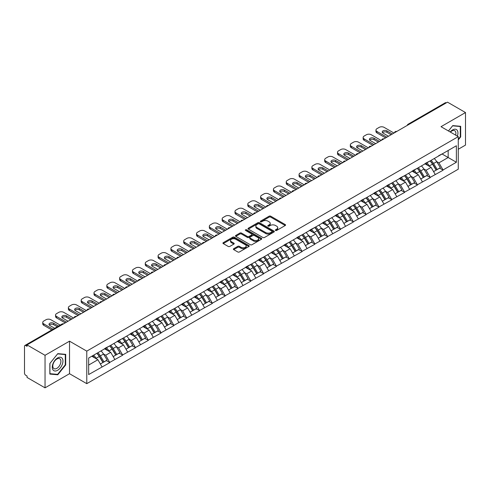 <?xml version="1.0" encoding="UTF-8"?>
<svg xmlns="http://www.w3.org/2000/svg" width="490" height="490" viewBox="0 0 490 490"><rect width="100%" height="100%" fill="white"/><g stroke="black" fill="none" stroke-linecap="round" stroke-linejoin="round"><path stroke-width="0.73" d="M275.545 230.453A0.796 0.459 0 0 0 276.672 230.453L285.241 225.504A1.139 0.655 0 0 0 285.572 225.039A1.139 0.655 0 0 0 285.241 224.573L270.725 216.194A1.139 0.655 0 0 0 269.114 216.194L260.545 221.143A0.796 0.459 0 0 0 260.312 221.468A0.796 0.459 0 0 0 260.545 221.792A0.796 0.459 0 0 0 261.672 221.792L262.781 221.155A3.651 2.107 0 0 1 267.944 221.155L269.151 221.854A3.651 2.107 0 0 1 270.223 223.342A3.651 2.107 0 0 1 269.151 224.83L268.042 225.474A0.796 0.459 0 0 0 267.81 225.798A0.796 0.459 0 0 0 268.042 226.123A0.796 0.459 0 0 0 269.175 226.123L270.284 225.48A3.651 2.107 0 0 1 275.441 225.48L276.654 226.178A3.651 2.107 0 0 1 277.72 227.672A3.651 2.107 0 0 1 276.654 229.161L275.545 229.798A0.796 0.459 0 0 0 275.307 230.129A0.796 0.459 0 0 0 275.545 230.453L275.545 229.798M233.712 248.693A1.139 0.655 0 0 0 233.375 249.159A1.139 0.655 0 0 0 233.712 249.624L237.785 251.97A1.139 0.655 0 0 0 239.396 251.97L248.914 246.482A1.139 0.655 0 0 0 249.245 246.017A1.139 0.655 0 0 0 248.914 245.551L234.398 237.166A1.139 0.655 0 0 0 232.787 237.166L223.269 242.66A1.139 0.655 0 0 0 222.938 243.126A1.139 0.655 0 0 0 223.269 243.591L228.187 246.433A1.139 0.655 0 0 0 229.798 246.433L233.871 244.081A1.139 0.655 0 0 0 234.208 243.616A1.139 0.655 0 0 0 233.871 243.15L231.433 241.742A3.05 1.764 0 0 1 230.539 240.498A3.05 1.764 0 0 1 232.425 238.869A3.05 1.764 0 0 1 235.745 239.249L245.306 244.767A3.05 1.764 0 0 1 246.194 246.017A3.05 1.764 0 0 1 244.314 247.64A3.05 1.764 0 0 1 240.988 247.26L239.396 246.341A1.139 0.655 0 0 0 237.785 246.341L233.712 248.693L233.712 249.624M69.519 341.169L45.037 355.299L27.048 344.911L447.511 102.159L465.5 112.547L441.018 126.683L458.273 136.643L86.773 351.128L69.519 341.169L69.519 373.705L86.773 383.664L86.773 351.128M262.861 237.497A1.139 0.655 0 0 0 264.478 237.497L273.99 232.003A1.139 0.655 0 0 0 274.327 231.537A1.139 0.655 0 0 0 273.99 231.072L259.473 222.687A1.139 0.655 0 0 0 257.863 222.687L248.35 228.181A1.139 0.655 0 0 0 248.014 228.646A1.139 0.655 0 0 0 248.35 229.112L262.861 237.497M245.882 230.625A0.796 0.459 0 0 1 246.697 230.735L261.433 239.249L251.934 244.731A1.139 0.655 0 0 1 250.323 244.731L235.806 236.352L239.88 234.018L239.88 233.069L235.806 235.421A1.139 0.655 0 0 0 235.476 235.886A1.139 0.655 0 0 0 235.806 236.352L235.806 235.421M239.88 234.018A1.139 0.655 0 0 1 241.49 234.018L241.49 233.069A1.139 0.655 0 0 0 239.88 233.069M241.49 233.069L247.383 236.468A1.139 0.655 0 0 0 248.994 236.468L251.695 234.912A1.139 0.655 0 0 0 252.025 234.447A1.139 0.655 0 0 0 251.695 233.981L245.564 230.441A0.796 0.459 0 0 1 245.331 230.116A0.796 0.459 0 0 1 245.827 229.688A0.796 0.459 0 0 1 246.697 229.792L261.452 238.311A1.139 0.655 0 0 1 261.783 238.777A1.139 0.655 0 0 1 261.452 239.243L261.452 238.311M86.773 383.664L458.273 169.185L458.273 136.643M96.855 353.321A7.785 4.496 -120 0 1 99.519 356.438L103.145 362.429L106.306 360.603L109.815 362.631L105.711 355.232L103.433 353.915M109.815 362.631L88.659 374.556L88.659 358.049L456.38 145.751L456.38 162.257L443.034 169.963L438.924 162.852L436.645 161.535M430.067 160.941A7.785 4.496 -120 0 1 432.731 164.058L436.357 170.048L439.524 168.223L443.034 169.963M443.034 170.25L430.214 177.362L426.11 170.25L423.832 168.934M417.247 168.346A7.785 4.496 -120 0 1 419.918 171.457L423.544 177.447L426.704 175.622L430.214 177.362M430.214 177.65L417.4 184.761L413.291 177.65L411.018 176.333M404.434 175.745A7.785 4.496 -120 0 1 407.098 178.856L410.724 184.846L413.891 183.021L417.4 184.761M417.4 185.049L404.581 192.16L400.477 185.049L398.199 183.732M391.62 183.144A7.785 4.496 -120 0 1 394.285 186.255L397.911 192.245L401.071 190.42L404.581 192.16M404.581 192.448L391.767 199.559L387.657 192.448L385.385 191.131M378.801 190.543A7.785 4.496 -120 0 1 381.465 193.654L385.097 199.644L388.258 197.819L391.767 199.559M391.767 199.846L378.954 206.958L374.844 199.846L372.565 198.53M365.987 197.942A7.785 4.496 -120 0 1 368.651 201.053L372.277 207.043L375.444 205.218L378.954 206.958M378.954 207.246L366.134 214.363L362.03 207.246L359.752 205.929M353.168 205.341A7.785 4.496 -120 0 1 355.838 208.452L359.464 214.442L362.625 212.617L366.134 214.363M366.134 214.645L353.321 221.762L349.211 214.645L346.938 213.328M340.354 212.74A7.785 4.496 -120 0 1 343.018 215.851L346.644 221.841L349.811 220.016L353.321 221.762M353.321 222.043L340.501 229.161L336.397 222.043L334.119 220.727M327.541 220.139A7.785 4.496 -120 0 1 330.205 223.25L333.831 229.24L336.991 227.415L340.501 229.161M340.501 229.443L327.688 236.56L323.578 229.443L321.305 228.132M314.721 227.538A7.785 4.496 -120 0 1 317.385 230.649L321.017 236.639L324.178 234.814L327.688 236.56M327.688 236.842L314.874 243.959L310.764 236.842L308.486 235.531M301.907 234.937A7.785 4.496 -120 0 1 304.572 238.054L308.198 244.038L311.364 242.213L314.874 243.959M314.874 244.241L302.054 251.358L297.951 244.241L295.672 242.93M289.088 242.336A7.785 4.496 -120 0 1 291.758 245.453L295.384 251.444L298.545 249.612L302.054 251.358M302.054 251.639L289.241 258.757L285.131 251.639L282.859 250.329M276.274 249.735A7.785 4.496 -120 0 1 278.939 252.852L282.565 258.843L285.731 257.011L289.241 258.757M289.241 259.039L276.421 266.156L272.318 259.039L270.039 257.728M263.461 257.134A7.785 4.496 -120 0 1 266.125 260.251L269.751 266.242L272.912 264.41L276.421 266.156M276.421 266.438L263.608 273.555L259.498 266.438L257.226 265.127M250.641 264.533A7.785 4.496 -120 0 1 253.306 267.65L256.938 273.641L260.098 271.809L263.608 273.555M263.608 273.837L250.794 280.954L246.684 273.837L244.406 272.526M237.828 271.932A7.785 4.496 -120 0 1 240.492 275.049L244.118 281.04L247.285 279.214L250.794 280.954M250.794 281.236L237.975 288.353L233.871 281.236L231.592 279.925M225.008 279.331A7.785 4.496 -120 0 1 227.679 282.448L231.305 288.439L234.465 286.613L237.975 288.353M237.975 288.635L225.161 295.752L221.051 288.635L218.779 287.324M212.195 286.73A7.785 4.496 -120 0 1 214.859 289.847L218.485 295.838L221.652 294.012L225.161 295.752M225.161 296.034L212.342 303.151L208.238 296.034L205.959 294.723M199.381 294.129A7.785 4.496 -120 0 1 202.045 297.246L205.671 303.237L208.832 301.411L212.342 303.151M212.342 303.433L199.528 310.55L195.418 303.433L193.146 302.122M186.561 301.528A7.785 4.496 -120 0 1 189.226 304.645L192.858 310.636L196.018 308.81L199.528 310.55M199.528 310.832L186.714 317.949L182.605 310.832L180.326 309.521M173.748 308.927A7.785 4.496 -120 0 1 176.412 312.044L180.038 318.035L183.205 316.209L186.714 317.949M186.714 318.231L173.895 325.348L169.791 318.231L167.513 316.92M160.928 316.326A7.785 4.496 -120 0 1 163.599 319.443L167.225 325.434L170.385 323.608L173.895 325.348M173.895 325.636L161.081 332.747L156.971 325.636L154.699 324.319M148.115 323.725A7.785 4.496 -120 0 1 150.779 326.842L154.405 332.832L157.572 331.007L161.081 332.747M161.081 333.035L148.262 340.146L144.158 333.035L141.88 331.718M135.301 331.124A7.785 4.496 -120 0 1 137.966 334.241L141.592 340.232L144.752 338.406L148.262 340.146M148.262 340.434L135.448 347.545L131.338 340.434L129.066 339.117M122.482 338.523A7.785 4.496 -120 0 1 125.146 341.64L128.778 347.63L131.939 345.805L135.448 347.545M135.448 347.833L122.635 354.944L118.525 347.833L116.246 346.516M109.668 345.922A7.785 4.496 -120 0 1 112.333 349.039L115.959 355.03L119.125 353.204L122.635 354.944M122.635 355.232L109.815 362.343M105.46 348.065L109.815 345.836M105.711 355.232L110.722 352.335L104.395 348.684M114.825 359.452L110.722 352.335M118.28 340.666L122.635 338.437M118.525 347.833L123.535 344.935L117.208 341.285M127.645 352.053L123.535 344.935M131.093 333.267L135.448 331.038M131.338 340.434L136.355 337.537L130.028 333.886M140.459 344.654L136.355 337.537M143.913 325.868L148.262 323.639M144.158 333.035L149.168 330.138L142.841 326.487M153.278 337.255L149.168 330.138M156.727 318.469L161.081 316.24M156.971 325.636L161.982 322.738L155.661 319.088M166.092 329.856L161.982 322.738M169.54 311.07L173.895 308.841M169.791 318.231L174.801 315.34L168.474 311.689M178.905 322.457L174.801 315.34M182.36 303.671L186.714 301.442M182.605 310.832L187.615 307.941L181.288 304.29M191.725 315.058L187.615 307.941M195.173 296.272L199.528 294.043M195.418 303.433L200.435 300.542L194.107 296.891M204.538 307.659L200.435 300.542M207.993 288.873L212.342 286.644M208.238 296.034L213.248 293.143L206.921 289.492M217.358 300.26L213.248 293.143M220.806 281.474L225.161 279.245M221.051 288.635L226.061 285.743L219.74 282.093M230.171 292.861L226.061 285.743M233.62 274.075L237.975 271.846M233.871 281.236L238.881 278.345L232.554 274.694M242.985 285.456L238.881 278.345M246.439 266.676L250.794 264.447M246.684 273.837L251.695 270.946L245.368 267.295M255.805 278.057L251.695 270.946M259.253 259.277L263.608 257.048M259.498 266.438L264.514 263.546L258.187 259.896M268.618 270.658L264.514 263.546M272.072 251.878L276.421 249.649M272.318 259.039L277.328 256.148L271.001 252.497M281.438 263.259L277.328 256.148M284.886 244.479L289.241 242.25M285.131 251.639L290.141 248.749L283.82 245.092M294.251 255.86L290.141 248.749M297.7 237.08L302.054 234.851M297.951 244.241L302.961 241.35L296.634 237.693M307.065 248.461L302.961 241.35M310.519 229.681L314.874 227.452M310.764 236.842L315.774 233.951L309.447 230.294M319.884 241.062L315.774 233.951M323.333 222.282L327.688 220.053M323.578 229.443L328.594 226.552L322.267 222.895M332.698 233.663L328.594 226.552M336.152 214.883L340.501 212.654M336.397 222.043L341.408 219.153L335.08 215.496M345.517 226.264L341.408 219.153M348.966 207.484L353.321 205.255M349.211 214.645L354.221 211.754L347.9 208.097M358.331 218.865L354.221 211.754M361.779 200.085L366.134 197.856M362.03 207.246L367.041 204.355L360.714 200.698M371.144 211.466L367.041 204.355M374.599 192.686L378.954 190.457M374.844 199.846L379.854 196.956L373.527 193.299M383.964 204.067L379.854 196.956M387.412 185.287L391.767 183.058M387.657 192.448L392.674 189.55L386.347 185.9M396.777 196.668L392.674 189.55M400.232 177.882L404.581 175.659M400.477 185.049L405.487 182.151L399.16 178.501M409.597 189.269L405.487 182.151M413.046 170.483L417.4 168.254M413.291 177.65L418.301 174.752L411.98 171.102M422.411 181.87L418.301 174.752M425.859 163.084L430.214 160.855M426.11 170.25L431.12 167.353L424.793 163.703M435.224 174.471L431.12 167.353M446.274 102.876L409.058 124.362M408.538 124.662A1.746 1.004 120 0 1 408.979 124.313A1.746 1.004 60 0 0 408.109 124.227L445.324 102.741A1.746 1.004 60 0 1 446.194 102.827M438.679 155.685L443.034 153.456M438.924 162.852L448.166 157.517L448.166 150.491L456.38 145.751M442.084 154.001L456.38 162.257M458.273 149.26L465.5 145.089L465.5 112.547M45.037 355.299L45.037 387.841L27.048 377.453L27.048 376.026L25.731 375.267A1.746 1.004 -120 0 1 24.5 373.135L24.5 346.289A1.746 1.004 -120 0 1 24.861 345.493A1.746 1.004 -120 0 1 25.731 345.579L27.048 346.338L27.048 344.911M45.037 387.841L69.519 373.705M88.659 365.068L97.902 359.734L91.826 356.224M102.012 366.851L97.902 359.734M432.554 164.199L432.958 164.432M419.734 171.598L420.144 171.831M406.921 178.997L407.325 179.23M394.101 186.396L394.511 186.629M381.287 193.795L381.692 194.028M368.474 201.194L368.878 201.427M355.654 208.593L356.065 208.826M342.841 215.992L343.245 216.225M330.021 223.391L330.432 223.63M317.208 230.79L317.612 231.029M304.394 238.189L304.798 238.428M291.575 245.588L291.985 245.827M278.761 252.987L279.165 253.226M265.941 260.386L266.352 260.625M253.128 267.785L253.532 268.024M240.314 275.184L240.719 275.423M227.495 282.583L227.905 282.822M214.681 289.988L215.086 290.221M201.862 297.387L202.272 297.62M189.048 304.786L189.452 305.019M176.235 312.185L176.639 312.418M163.415 319.584L163.825 319.817M150.602 326.983L151.006 327.216M137.782 334.382L138.192 334.615M124.968 341.781L125.373 342.014M112.155 349.18L112.559 349.413M99.335 356.579L99.746 356.812M458.273 139.895L460.692 136.875L460.692 126.31L452.766 125.599L448.448 130.971M65.703 354.356L57.771 353.645L49.845 363.507L49.845 374.078L57.771 374.789L65.703 364.928L65.703 354.356M275.864 230.563L276.654 230.11A3.651 2.107 0 0 0 277.72 228.622L277.72 227.672M270.223 223.342L270.223 224.291A3.651 2.107 0 0 1 269.151 225.78L268.361 226.233M285.223 225.516L270.725 217.144A1.139 0.655 0 0 0 269.114 217.144L260.864 221.903M273.977 232.009L259.473 223.636A1.139 0.655 0 0 0 257.863 223.636L248.363 229.124M271.975 231.862A0.796 0.459 0 0 0 272.207 231.537A0.796 0.459 0 0 0 271.975 231.207L259.235 223.85A0.796 0.459 0 0 0 258.108 223.85L256.938 224.53A3.651 2.107 0 0 0 255.866 226.019A3.651 2.107 0 0 0 256.938 227.507L265.647 232.536A3.651 2.107 0 0 0 270.805 232.536L271.975 231.862L271.975 232.811A0.796 0.459 0 0 0 272.207 232.481L272.207 231.537M255.866 226.019L255.866 226.968A3.651 2.107 0 0 0 256.938 228.456L256.938 227.507M271.975 232.811L270.805 233.485A3.651 2.107 0 0 1 265.647 233.485L256.938 228.456M241.49 234.018L247.383 237.417A1.139 0.655 0 0 0 248.994 237.417L251.695 235.862A1.139 0.655 0 0 0 252.025 235.396L252.025 234.447M253.489 239.996A3.05 1.764 0 0 0 256.815 240.376A3.05 1.764 0 0 0 258.696 238.753A3.05 1.764 0 0 0 257.801 237.503L254.439 235.561A1.139 0.655 0 0 0 252.822 235.561L250.121 237.123A1.139 0.655 0 0 0 249.79 237.589A1.139 0.655 0 0 0 250.121 238.054L253.489 239.996L253.489 240.945A3.05 1.764 0 0 0 256.815 241.325A3.05 1.764 0 0 0 258.696 239.702L258.696 238.753M249.79 237.589L249.79 238.538A1.139 0.655 0 0 0 250.121 239.004L250.121 238.054M253.489 240.945L250.121 239.004M246.194 246.017L246.194 246.96A3.05 1.764 0 0 1 244.314 248.589A3.05 1.764 0 0 1 240.988 248.21L239.396 247.291A1.139 0.655 0 0 0 237.785 247.291L233.724 249.631M230.539 240.498L230.539 241.448A3.05 1.764 0 0 0 231.433 242.691L231.433 241.742M233.859 244.094L231.433 242.691M248.896 246.488L234.398 238.116A1.139 0.655 0 0 0 232.787 238.116L223.287 243.604M460.282 136.643L460.692 136.875M65.286 364.689L65.703 364.928M56.932 374.305L57.771 374.789M393.985 133.066L384.129 127.369A3.485 2.015 0 0 0 379.199 127.369L376.982 128.65A3.485 2.015 0 0 0 375.959 130.077A3.485 2.015 0 0 0 376.982 131.498L376.982 132.919L385.606 137.898M376.982 132.919A3.485 2.015 180 0 1 375.959 131.498L375.959 130.077M382.512 132.686A2.732 1.574 180 0 1 386.88 132.282L391.112 134.726M376.982 131.498L386.837 137.188M388.478 136.238L383.021 133.084A2.732 1.574 180 0 1 382.218 131.969A2.732 1.574 180 0 1 383.903 130.518A2.732 1.574 180 0 1 386.88 130.855L392.343 134.009M434.238 158.533A9.524 5.5 60 0 1 436.731 161.675L433.57 163.501A9.524 5.5 -120 0 0 431.071 160.365M433.57 163.501L437.196 169.491L440.363 167.666L436.731 161.675M436.357 170.048L437.196 169.491M439.524 168.223L440.363 167.666M425.626 163.219A7.785 4.496 60 0 1 427.776 165.424M426.845 162.803A9.524 5.5 60 0 1 429.338 165.945L429.699 166.533M433.595 171.647L436.131 170.11L432.505 164.119A9.524 5.5 -120 0 0 430.006 160.977M436.131 170.11L433.564 171.592M381.171 140.465L371.31 134.768A3.485 2.015 0 0 0 366.379 134.768L364.162 136.049A3.485 2.015 0 0 0 363.145 137.476A3.485 2.015 0 0 0 364.162 138.897L364.162 140.318L372.792 145.297M364.162 140.318A3.485 2.015 180 0 1 363.145 138.897L363.145 137.476M369.699 140.085A2.732 1.574 180 0 1 374.066 139.681L378.292 142.125M364.162 138.897L374.023 144.587M375.665 143.637L370.201 140.483A2.732 1.574 180 0 1 369.405 139.374A2.732 1.574 180 0 1 371.089 137.917A2.732 1.574 180 0 1 374.066 138.26L379.523 141.408M421.418 165.932A9.524 5.5 60 0 1 423.917 169.075L420.757 170.9A9.524 5.5 -120 0 0 418.258 167.764M420.757 170.9L424.383 176.89L427.543 175.065L423.917 169.075M423.544 177.447L424.383 176.89M426.704 175.622L427.543 175.065M412.813 170.624A7.785 4.496 60 0 1 414.957 172.823M414.026 170.202A9.524 5.5 60 0 1 416.524 173.344L416.88 173.932M420.781 179.046L423.317 177.509L419.685 171.518A9.524 5.5 -120 0 0 417.192 168.376M423.317 177.509L420.745 178.991M368.351 147.864L358.496 142.167A3.485 2.015 0 0 0 353.566 142.167L351.348 143.447A3.485 2.015 0 0 0 350.326 144.875A3.485 2.015 0 0 0 351.348 146.296L351.348 147.717L359.972 152.702M351.348 147.717A3.485 2.015 180 0 1 350.326 146.296L350.326 144.875M356.879 147.484A2.732 1.574 180 0 1 361.246 147.08L365.479 149.524M351.348 146.296L361.204 151.986M362.851 151.036L357.388 147.888A2.732 1.574 180 0 1 356.585 146.773A2.732 1.574 180 0 1 358.27 145.316A2.732 1.574 180 0 1 361.246 145.659L366.71 148.813M408.605 173.331A9.524 5.5 60 0 1 411.104 176.474L407.937 178.299A9.524 5.5 -120 0 0 405.444 175.163M407.937 178.299L411.563 184.289L414.73 182.464L411.104 176.474M410.724 184.846L411.563 184.289M413.891 183.021L414.73 182.464M399.993 178.023A7.785 4.496 60 0 1 402.143 180.222M401.212 177.601A9.524 5.5 60 0 1 403.705 180.743L404.066 181.331M407.962 186.445L410.498 184.908L406.872 178.917A9.524 5.5 -120 0 0 404.373 175.775M410.498 184.908L407.931 186.39M355.538 155.263L345.677 149.566A3.485 2.015 0 0 0 340.752 149.566L338.529 150.853A3.485 2.015 0 0 0 337.512 152.274A3.485 2.015 0 0 0 338.529 153.695L338.529 155.116L347.159 160.101M338.529 155.116A3.485 2.015 180 0 1 337.512 153.695L337.512 152.274M344.066 154.883A2.732 1.574 180 0 1 348.433 154.479L352.659 156.923M338.529 153.695L348.39 159.385M350.032 158.442L344.568 155.287A2.732 1.574 180 0 1 343.772 154.172A2.732 1.574 180 0 1 345.456 152.715A2.732 1.574 180 0 1 348.433 153.058L353.896 156.212M395.791 180.73A9.524 5.5 60 0 1 398.284 183.873L395.124 185.698A9.524 5.5 -120 0 0 392.625 182.562M395.124 185.698L398.75 191.688L401.91 189.863L398.284 183.873M397.911 192.245L398.75 191.688M401.071 190.42L401.91 189.863M387.18 185.422A7.785 4.496 60 0 1 389.323 187.621M388.392 185A9.524 5.5 60 0 1 390.891 188.142L391.247 188.73M395.148 193.844L397.684 192.307L394.052 186.316A9.524 5.5 -120 0 0 391.559 183.174M397.684 192.307L395.118 193.789M342.724 162.662L332.863 156.965A3.485 2.015 0 0 0 327.933 156.965L325.715 158.252A3.485 2.015 0 0 0 324.692 159.673A3.485 2.015 0 0 0 325.715 161.094L325.715 162.521L334.339 167.5M325.715 162.521A3.485 2.015 180 0 1 324.692 161.094L324.692 159.673M331.246 162.282A2.732 1.574 180 0 1 335.613 161.878L339.846 164.321M325.715 161.094L335.577 166.784M337.218 165.841L331.755 162.686A2.732 1.574 180 0 1 330.952 161.571A2.732 1.574 180 0 1 332.643 160.114A2.732 1.574 180 0 1 335.613 160.457L341.077 163.611M382.972 188.136A9.524 5.5 60 0 1 385.471 191.272L382.304 193.097A9.524 5.5 -120 0 0 379.811 189.961M382.304 193.097L385.936 199.087L389.097 197.262L385.471 191.272M385.097 199.644L385.936 199.087M388.258 197.819L389.097 197.262M374.36 192.821A7.785 4.496 60 0 1 376.51 195.02M375.579 192.399A9.524 5.5 60 0 1 378.078 195.541L378.433 196.135M382.329 201.243L384.864 199.706L381.238 193.715A9.524 5.5 -120 0 0 378.739 190.573M384.864 199.706L382.298 201.188M329.905 170.061L320.05 164.371A3.485 2.015 0 0 0 315.119 164.371L312.902 165.651A3.485 2.015 0 0 0 311.879 167.072A3.485 2.015 0 0 0 312.902 168.493L312.902 169.92L321.526 174.899M312.902 169.92A3.485 2.015 180 0 1 311.879 168.493L311.879 167.072M318.433 169.681A2.732 1.574 180 0 1 322.8 169.277L327.032 171.721M312.902 168.493L322.757 174.183M324.398 173.239L318.941 170.085A2.732 1.574 180 0 1 318.139 168.97A2.732 1.574 180 0 1 319.823 167.513A2.732 1.574 180 0 1 322.8 167.856L328.263 171.01M370.158 195.535A9.524 5.5 60 0 1 372.651 198.671L369.491 200.496A9.524 5.5 -120 0 0 366.992 197.36M369.491 200.496L373.117 206.486L376.283 204.661L372.651 198.671M372.277 207.043L373.117 206.486M375.444 205.218L376.283 204.661M361.547 200.22A7.785 4.496 60 0 1 363.696 202.419M362.765 199.804A9.524 5.5 60 0 1 365.258 202.94L365.62 203.534M369.515 208.642L372.051 207.105L368.425 201.114A9.524 5.5 -120 0 0 365.926 197.972M372.051 207.105L369.485 208.587M457.36 136.122A7.552 4.361 120 0 0 457.225 130.322A7.552 4.361 120 0 0 450.181 131.975M455.633 135.118A5.715 3.301 120 0 0 455.357 131.289A5.715 3.301 120 0 0 454.714 130.689A5.715 3.301 120 0 0 450.414 132.11M452.589 125.826L460.282 126.518L460.282 136.759L458.273 139.264M459.773 126.224L460.282 126.518M448.46 130.983L452.601 125.832M52.981 369.877A7.552 4.361 120 0 0 60.276 367.923A7.552 4.361 120 0 0 62.23 358.368A7.552 4.361 120 0 0 54.935 360.322A7.552 4.361 120 0 0 52.981 369.877M53.355 368.045A5.715 3.301 120 0 0 53.998 368.639A5.715 3.301 120 0 0 59.321 365.975A5.715 3.301 120 0 0 60.362 359.335A5.715 3.301 120 0 0 59.719 358.741A5.715 3.301 120 0 0 54.396 361.406A5.715 3.301 120 0 0 53.355 368.045M57.606 353.878L65.286 354.564L65.286 364.811L57.606 374.366L49.925 373.68L49.925 363.439L57.606 353.878M64.778 354.276L65.286 354.564M317.091 177.46L307.23 171.77A3.485 2.015 0 0 0 302.299 171.77L300.082 173.05A3.485 2.015 0 0 0 299.065 174.471A3.485 2.015 0 0 0 300.082 175.892L300.082 177.319L308.712 182.298M300.082 177.319A3.485 2.015 180 0 1 299.065 175.892L299.065 174.471M305.619 177.08A2.732 1.574 180 0 1 309.986 176.676L314.213 179.12M300.082 175.892L309.943 181.582M311.585 180.639L306.121 177.484A2.732 1.574 180 0 1 305.325 176.369A2.732 1.574 180 0 1 307.01 174.912A2.732 1.574 180 0 1 309.986 175.255L315.444 178.409M357.339 202.934A9.524 5.5 60 0 1 359.838 206.07L356.677 207.895A9.524 5.5 -120 0 0 354.178 204.759M356.677 207.895L360.303 213.885L363.464 212.06L359.838 206.07M359.464 214.442L360.303 213.885M362.625 212.617L363.464 212.06M348.733 207.619A7.785 4.496 60 0 1 350.877 209.818M349.946 207.203A9.524 5.5 60 0 1 352.445 210.339L352.8 210.933M356.702 216.041L359.237 214.504L355.605 208.513A9.524 5.5 -120 0 0 353.112 205.371M359.237 214.504L356.665 215.986M304.272 184.859L294.417 179.168A3.485 2.015 0 0 0 289.486 179.168L287.269 180.449A3.485 2.015 0 0 0 286.246 181.87A3.485 2.015 0 0 0 287.269 183.291L287.269 184.718L295.893 189.697M287.269 184.718A3.485 2.015 180 0 1 286.246 183.291L286.246 181.87M292.8 184.479A2.732 1.574 180 0 1 297.167 184.075L301.399 186.518M287.269 183.291L297.124 188.987M298.771 188.038L293.308 184.883A2.732 1.574 180 0 1 292.506 183.768A2.732 1.574 180 0 1 294.19 182.311A2.732 1.574 180 0 1 297.167 182.654L302.63 185.808M344.525 210.333A9.524 5.5 60 0 1 347.024 213.469L343.858 215.294A9.524 5.5 -120 0 0 341.365 212.158M343.858 215.294L347.484 221.284L350.65 219.459L347.024 213.469M346.644 221.841L347.484 221.284M349.811 220.016L350.65 219.459M335.913 215.018A7.785 4.496 60 0 1 338.063 217.217M337.132 214.602A9.524 5.5 60 0 1 339.625 217.738L339.987 218.332M343.882 223.44L346.418 221.903L342.792 215.912A9.524 5.5 -120 0 0 340.293 212.77M346.418 221.903L343.851 223.385M291.458 192.258L281.597 186.568A3.485 2.015 0 0 0 276.672 186.568L274.449 187.848A3.485 2.015 0 0 0 273.432 189.269A3.485 2.015 0 0 0 274.449 190.69L274.449 192.117L283.079 197.096M274.449 192.117A3.485 2.015 180 0 1 273.432 190.69L273.432 189.269M279.986 191.878A2.732 1.574 180 0 1 284.353 191.474L288.579 193.918M274.449 190.69L284.31 196.386M285.952 195.436L280.488 192.282A2.732 1.574 180 0 1 279.692 191.167A2.732 1.574 180 0 1 281.376 189.71A2.732 1.574 180 0 1 284.353 190.053L289.817 193.207M331.712 217.732A9.524 5.5 60 0 1 334.204 220.868L331.044 222.693A9.524 5.5 -120 0 0 328.545 219.557M331.044 222.693L334.67 228.683L337.83 226.858L334.204 220.868M333.831 229.24L334.67 228.683M336.991 227.415L337.83 226.858M323.1 222.417A7.785 4.496 60 0 1 325.244 224.616M324.313 222.001A9.524 5.5 60 0 1 326.812 225.137L327.167 225.731M331.069 230.839L333.604 229.302L329.972 223.311A9.524 5.5 -120 0 0 327.479 220.169M333.604 229.302L331.038 230.784M278.645 199.657L268.783 193.967A3.485 2.015 0 0 0 263.853 193.967L261.636 195.247A3.485 2.015 0 0 0 260.613 196.668A3.485 2.015 0 0 0 261.636 198.089L261.636 199.516L270.26 204.495M261.636 199.516A3.485 2.015 180 0 1 260.613 198.089L260.613 196.668M267.166 199.277A2.732 1.574 180 0 1 271.534 198.873L275.766 201.317M261.636 198.089L271.497 203.785M273.138 202.836L267.675 199.681A2.732 1.574 180 0 1 266.872 198.566A2.732 1.574 180 0 1 268.563 197.109A2.732 1.574 180 0 1 271.534 197.452L276.997 200.606M318.892 225.131A9.524 5.5 60 0 1 321.391 228.267L318.224 230.092A9.524 5.5 -120 0 0 315.732 226.956M318.224 230.092L321.857 236.082L325.017 234.257L321.391 228.267M321.017 236.639L321.857 236.082M324.178 234.814L325.017 234.257M310.28 229.816A7.785 4.496 60 0 1 312.43 232.015M311.499 229.4A9.524 5.5 60 0 1 313.998 232.536L314.353 233.13M318.249 238.238L320.785 236.701L317.159 230.71A9.524 5.5 -120 0 0 314.66 227.574M320.785 236.701L318.218 238.183M265.825 207.056L255.97 201.365A3.485 2.015 0 0 0 251.039 201.365L248.822 202.646A3.485 2.015 0 0 0 247.799 204.067A3.485 2.015 0 0 0 248.822 205.488L248.822 206.915L257.446 211.894M248.822 206.915A3.485 2.015 180 0 1 247.799 205.488L247.799 204.067M254.353 206.676A2.732 1.574 180 0 1 258.72 206.272L262.952 208.716M248.822 205.488L258.677 211.184M260.319 210.235L254.861 207.08A2.732 1.574 180 0 1 254.059 205.965A2.732 1.574 180 0 1 255.743 204.508A2.732 1.574 180 0 1 258.72 204.851L264.184 208.005M306.079 232.53A9.524 5.5 60 0 1 308.571 235.666L305.411 237.491A9.524 5.5 -120 0 0 302.912 234.355M305.411 237.491L309.037 243.481L312.204 241.656L308.571 235.666M308.198 244.038L309.037 243.481M311.364 242.213L312.204 241.656M297.467 237.215A7.785 4.496 60 0 1 299.617 239.414M298.686 236.799A9.524 5.5 60 0 1 301.179 239.935L301.54 240.529M305.435 245.637L307.971 244.1L304.345 238.109A9.524 5.5 -120 0 0 301.846 234.973M307.971 244.1L305.405 245.582M253.012 214.455L243.15 208.764A3.485 2.015 0 0 0 238.22 208.764L236.002 210.045A3.485 2.015 0 0 0 234.986 211.466A3.485 2.015 0 0 0 236.002 212.887L236.002 214.314L244.632 219.293M236.002 214.314A3.485 2.015 180 0 1 234.986 212.887L234.986 211.466M241.539 214.075A2.732 1.574 180 0 1 245.907 213.671L250.133 216.114M236.002 212.887L245.864 218.583M247.505 217.633L242.042 214.479A2.732 1.574 180 0 1 241.245 213.364A2.732 1.574 180 0 1 242.93 211.907A2.732 1.574 180 0 1 245.907 212.25L251.364 215.404M293.259 239.929A9.524 5.5 60 0 1 295.758 243.065L292.597 244.896A9.524 5.5 -120 0 0 290.098 241.754M292.597 244.896L296.223 250.88L299.384 249.055L295.758 243.065M295.384 251.444L296.223 250.88M298.545 249.612L299.384 249.055M284.653 244.614A7.785 4.496 60 0 1 286.797 246.813M285.866 244.198A9.524 5.5 60 0 1 288.365 247.334L288.72 247.928M292.622 253.036L295.158 251.499L291.526 245.508A9.524 5.5 -120 0 0 289.033 242.372M295.158 251.499L292.585 252.981M240.192 221.854L230.337 216.164A3.485 2.015 0 0 0 225.406 216.164L223.189 217.444A3.485 2.015 0 0 0 222.166 218.865A3.485 2.015 0 0 0 223.189 220.286L223.189 221.713L231.813 226.692M223.189 221.713A3.485 2.015 180 0 1 222.166 220.286L222.166 218.865M228.72 221.474A2.732 1.574 180 0 1 233.087 221.07L237.319 223.514M223.189 220.286L233.044 225.982M234.692 225.032L229.228 221.878A2.732 1.574 180 0 1 228.426 220.763A2.732 1.574 180 0 1 230.11 219.306A2.732 1.574 180 0 1 233.087 219.649L238.55 222.803M280.445 247.328A9.524 5.5 60 0 1 282.944 250.464L279.778 252.295A9.524 5.5 -120 0 0 277.285 249.153M279.778 252.295L283.404 258.285L286.57 256.454L282.944 250.464M282.565 258.843L283.404 258.285M285.731 257.011L286.57 256.454M271.834 252.013A7.785 4.496 60 0 1 273.983 254.218M273.053 251.597A9.524 5.5 60 0 1 275.545 254.733L275.907 255.327M279.802 260.435L282.338 258.898L278.712 252.907A9.524 5.5 -120 0 0 276.213 249.771M282.338 258.898L279.772 260.38M227.378 229.253L217.517 223.563A3.485 2.015 0 0 0 212.593 223.563L210.369 224.843A3.485 2.015 0 0 0 209.353 226.264A3.485 2.015 0 0 0 210.369 227.691L210.369 229.112L218.999 234.091M210.369 229.112A3.485 2.015 180 0 1 209.353 227.691L209.353 226.264M215.906 228.873A2.732 1.574 180 0 1 220.273 228.469L224.5 230.913M210.369 227.691L220.231 233.381M221.872 232.432L216.409 229.277A2.732 1.574 180 0 1 215.612 228.162A2.732 1.574 180 0 1 217.297 226.705A2.732 1.574 180 0 1 220.273 227.048L225.737 230.202M267.632 254.727A9.524 5.5 60 0 1 270.125 257.863L266.964 259.694A9.524 5.5 -120 0 0 264.465 256.552M266.964 259.694L270.59 265.684L273.751 263.853L270.125 257.863M269.751 266.242L270.59 265.684M272.912 264.41L273.751 263.853M259.02 259.412A7.785 4.496 60 0 1 261.164 261.617M260.233 258.996A9.524 5.5 60 0 1 262.732 262.132L263.087 262.726M266.989 267.834L269.525 266.297L265.892 260.306A9.524 5.5 -120 0 0 263.4 257.17M269.525 266.297L266.958 267.779M214.565 236.652L204.704 230.962A3.485 2.015 0 0 0 199.773 230.962L197.556 232.242A3.485 2.015 0 0 0 196.533 233.663A3.485 2.015 0 0 0 197.556 235.09L197.556 236.511L206.18 241.49M197.556 236.511A3.485 2.015 180 0 1 196.533 235.09L196.533 233.663M203.087 236.272A2.732 1.574 180 0 1 207.454 235.868L211.686 238.311M197.556 235.09L207.417 240.78M209.059 239.831L203.595 236.676A2.732 1.574 180 0 1 202.793 235.561A2.732 1.574 180 0 1 204.483 234.104A2.732 1.574 180 0 1 207.454 234.447L212.917 237.601M254.812 262.125A9.524 5.5 60 0 1 257.311 265.262L254.145 267.093A9.524 5.5 -120 0 0 251.652 263.951M254.145 267.093L257.777 273.083L260.937 271.252L257.311 265.262M256.938 273.641L257.777 273.083M260.098 271.809L260.937 271.252M246.201 266.811A7.785 4.496 60 0 1 248.35 269.016M247.419 266.395A9.524 5.5 60 0 1 249.918 269.531L250.274 270.125M254.169 275.233L256.705 273.696L253.079 267.705A9.524 5.5 -120 0 0 250.58 264.569M256.705 273.696L254.139 275.178M201.745 244.051L191.89 238.361A3.485 2.015 0 0 0 186.96 238.361L184.742 239.641A3.485 2.015 0 0 0 183.719 241.062A3.485 2.015 0 0 0 184.742 242.489L184.742 243.91L193.366 248.889M184.742 243.91A3.485 2.015 180 0 1 183.719 242.489L183.719 241.062M190.273 243.671A2.732 1.574 180 0 1 194.64 243.267L198.873 245.711M184.742 242.489L194.597 248.179M196.239 247.23L190.782 244.075A2.732 1.574 180 0 1 189.979 242.96A2.732 1.574 180 0 1 191.664 241.503A2.732 1.574 180 0 1 194.64 241.846L200.104 245M241.999 269.525A9.524 5.5 60 0 1 244.492 272.667L241.331 274.492A9.524 5.5 -120 0 0 238.832 271.35M241.331 274.492L244.957 280.482L248.124 278.651L244.492 272.667M244.118 281.04L244.957 280.482M247.285 279.214L248.124 278.651M233.387 274.21A7.785 4.496 60 0 1 235.537 276.415M234.606 273.794A9.524 5.5 60 0 1 237.099 276.93L237.46 277.524M241.356 282.632L243.891 281.095L240.265 275.104A9.524 5.5 -120 0 0 237.766 271.968M243.891 281.095L241.325 282.577M188.932 251.45L179.071 245.76A3.485 2.015 0 0 0 174.14 245.76L171.923 247.04A3.485 2.015 0 0 0 170.906 248.461A3.485 2.015 0 0 0 171.923 249.888L171.923 251.309L180.553 256.288M171.923 251.309A3.485 2.015 180 0 1 170.906 249.888L170.906 248.461M177.46 251.07A2.732 1.574 180 0 1 181.827 250.666L186.053 253.11M171.923 249.888L181.784 255.578M183.425 254.629L177.962 251.474A2.732 1.574 180 0 1 177.166 250.359A2.732 1.574 180 0 1 178.85 248.902A2.732 1.574 180 0 1 181.827 249.245L187.284 252.399M229.179 276.924A9.524 5.5 60 0 1 231.678 280.066L228.518 281.891A9.524 5.5 -120 0 0 226.019 278.749M228.518 281.891L232.144 287.881L235.304 286.056L231.678 280.066M231.305 288.439L232.144 287.881M234.465 286.613L235.304 286.056M220.574 281.609A7.785 4.496 60 0 1 222.717 283.814M221.786 281.193A9.524 5.5 60 0 1 224.285 284.335L224.641 284.923M228.542 290.031L231.078 288.494L227.446 282.503A9.524 5.5 -120 0 0 224.953 279.367M231.078 288.494L228.505 289.976M176.112 258.849L166.257 253.159A3.485 2.015 0 0 0 161.326 253.159L159.109 254.439A3.485 2.015 0 0 0 158.086 255.86A3.485 2.015 0 0 0 159.109 257.287L159.109 258.708L167.733 263.687M159.109 258.708A3.485 2.015 180 0 1 158.086 257.287L158.086 255.86M164.64 258.469A2.732 1.574 180 0 1 169.007 258.065L173.239 260.509M159.109 257.287L168.964 262.977M170.612 262.028L165.148 258.873A2.732 1.574 180 0 1 164.346 257.758A2.732 1.574 180 0 1 166.03 256.301A2.732 1.574 180 0 1 169.007 256.644L174.471 259.798M216.366 284.322A9.524 5.5 60 0 1 218.865 287.465L215.698 289.29A9.524 5.5 -120 0 0 213.205 286.148M215.698 289.29L219.324 295.28L222.491 293.455L218.865 287.465M218.485 295.838L219.324 295.28M221.652 294.012L222.491 293.455M207.754 289.008A7.785 4.496 60 0 1 209.904 291.213M208.973 288.592A9.524 5.5 60 0 1 211.466 291.734L211.827 292.322M215.722 297.43L218.258 295.893L214.632 289.902A9.524 5.5 -120 0 0 212.133 286.766M218.258 295.893L215.692 297.375M163.299 266.248L153.437 260.558A3.485 2.015 0 0 0 148.513 260.558L146.296 261.838A3.485 2.015 0 0 0 145.273 263.259A3.485 2.015 0 0 0 146.296 264.686L146.296 266.107L154.92 271.086M146.296 266.107A3.485 2.015 180 0 1 145.273 264.686L145.273 263.259M151.827 265.868A2.732 1.574 180 0 1 156.194 265.464L160.42 267.908M146.296 264.686L156.151 270.376M157.792 269.427L152.329 266.272A2.732 1.574 180 0 1 151.533 265.157A2.732 1.574 180 0 1 153.217 263.7A2.732 1.574 180 0 1 156.194 264.043L161.657 267.197M203.552 291.721A9.524 5.5 60 0 1 206.045 294.864L202.885 296.689A9.524 5.5 -120 0 0 200.386 293.547M202.885 296.689L206.511 302.679L209.671 300.854L206.045 294.864M205.671 303.237L206.511 302.679M208.832 301.411L209.671 300.854M194.94 296.407A7.785 4.496 60 0 1 197.084 298.612M196.153 295.991A9.524 5.5 60 0 1 198.652 299.133L199.007 299.721M202.909 304.829L205.445 303.292L201.813 297.301A9.524 5.5 -120 0 0 199.32 294.165M205.445 303.292L202.878 304.774M150.485 273.647L140.624 267.957A3.485 2.015 0 0 0 135.693 267.957L133.476 269.237A3.485 2.015 0 0 0 132.453 270.658A3.485 2.015 0 0 0 133.476 272.085L133.476 273.506L142.1 278.485M133.476 273.506A3.485 2.015 180 0 1 132.453 272.085L132.453 270.658M139.007 273.267A2.732 1.574 180 0 1 143.374 272.863L147.606 275.307M133.476 272.085L143.337 277.775M144.979 276.826L139.515 273.671A2.732 1.574 180 0 1 138.713 272.556A2.732 1.574 180 0 1 140.403 271.099A2.732 1.574 180 0 1 143.374 271.442L148.838 274.596M190.732 299.121A9.524 5.5 60 0 1 193.232 302.263L190.065 304.088A9.524 5.5 -120 0 0 187.572 300.946M190.065 304.088L193.697 310.078L196.857 308.253L193.232 302.263M192.858 310.636L193.697 310.078M196.018 308.81L196.857 308.253M182.121 303.806A7.785 4.496 60 0 1 184.271 306.011M183.34 303.39A9.524 5.5 60 0 1 185.839 306.532L186.194 307.12M190.089 312.228L192.625 310.691L188.999 304.7A9.524 5.5 -120 0 0 186.5 301.564M192.625 310.691L190.059 312.173M137.666 281.046L127.81 275.356A3.485 2.015 0 0 0 122.88 275.356L120.663 276.636A3.485 2.015 0 0 0 119.64 278.057A3.485 2.015 0 0 0 120.663 279.484L120.663 280.905L129.287 285.884M120.663 280.905A3.485 2.015 180 0 1 119.64 279.484L119.64 278.057M126.193 280.666A2.732 1.574 180 0 1 130.561 280.268L134.793 282.706M120.663 279.484L130.518 285.174M132.159 284.225L126.702 281.07A2.732 1.574 180 0 1 125.899 279.955A2.732 1.574 180 0 1 127.584 278.498A2.732 1.574 180 0 1 130.561 278.841L136.024 281.995M177.919 306.519A9.524 5.5 60 0 1 180.412 309.662L177.251 311.487A9.524 5.5 -120 0 0 174.752 308.345M177.251 311.487L180.877 317.477L184.044 315.652L180.412 309.662M180.038 318.035L180.877 317.477M183.205 316.209L184.044 315.652M169.307 311.205A7.785 4.496 60 0 1 171.457 313.41M170.526 310.789A9.524 5.5 60 0 1 173.019 313.931L173.38 314.519M177.276 319.627L179.812 318.09L176.186 312.106A9.524 5.5 -120 0 0 173.687 308.963M179.812 318.09L177.245 319.572M124.852 288.445L114.991 282.755A3.485 2.015 0 0 0 110.06 282.755L107.843 284.035A3.485 2.015 0 0 0 106.826 285.456A3.485 2.015 0 0 0 107.843 286.883L107.843 288.304L116.473 293.283M107.843 288.304A3.485 2.015 180 0 1 106.826 286.883L106.826 285.456M113.38 288.065A2.732 1.574 180 0 1 117.747 287.667L121.973 290.105M107.843 286.883L117.704 292.573M119.346 291.624L113.882 288.469A2.732 1.574 180 0 1 113.086 287.354A2.732 1.574 180 0 1 114.77 285.897A2.732 1.574 180 0 1 117.747 286.24L123.204 289.394M165.099 313.918A9.524 5.5 60 0 1 167.598 317.061L164.438 318.886A9.524 5.5 -120 0 0 161.939 315.744M164.438 318.886L168.064 324.876L171.224 323.051L167.598 317.061M167.225 325.434L168.064 324.876M170.385 323.608L171.224 323.051M156.494 318.604A7.785 4.496 60 0 1 158.638 320.809M157.707 318.188A9.524 5.5 60 0 1 160.206 321.33L160.561 321.918M164.462 327.026L166.998 325.495L163.366 319.505A9.524 5.5 -120 0 0 160.873 316.362M166.998 325.495L164.426 326.971M112.032 295.844L102.177 290.154A3.485 2.015 0 0 0 97.247 290.154L95.029 291.434A3.485 2.015 0 0 0 94.007 292.861A3.485 2.015 0 0 0 95.029 294.282L95.029 295.703L103.653 300.682M95.029 295.703A3.485 2.015 180 0 1 94.007 294.282L94.007 292.861M100.56 295.464A2.732 1.574 180 0 1 104.927 295.066L109.16 297.504M95.029 294.282L104.885 299.972M106.532 299.023L101.069 295.868A2.732 1.574 180 0 1 100.266 294.753A2.732 1.574 180 0 1 101.951 293.296A2.732 1.574 180 0 1 104.927 293.639L110.391 296.793M152.286 321.318A9.524 5.5 60 0 1 154.785 324.46L151.618 326.285A9.524 5.5 -120 0 0 149.125 323.143M151.618 326.285L155.244 332.275L158.411 330.45L154.785 324.46M154.405 332.832L155.244 332.275M157.572 331.007L158.411 330.45M143.674 326.003A7.785 4.496 60 0 1 145.824 328.208M144.893 325.587A9.524 5.5 60 0 1 147.386 328.729L147.747 329.317M151.643 334.425L154.179 332.894L150.553 326.904A9.524 5.5 -120 0 0 148.054 323.761M154.179 332.894L151.612 334.37M99.219 303.243L89.358 297.553A3.485 2.015 0 0 0 84.433 297.553L82.216 298.833A3.485 2.015 0 0 0 81.193 300.26A3.485 2.015 0 0 0 82.216 301.681L82.216 303.102L90.84 308.081M82.216 303.102A3.485 2.015 180 0 1 81.193 301.681L81.193 300.26M87.747 302.863A2.732 1.574 180 0 1 92.114 302.465L96.34 304.903M82.216 301.681L92.071 307.371M93.713 306.421L88.249 303.267A2.732 1.574 180 0 1 87.453 302.152A2.732 1.574 180 0 1 89.137 300.701A2.732 1.574 180 0 1 92.114 301.038L97.577 304.192M139.472 328.716A9.524 5.5 60 0 1 141.965 331.859L138.805 333.684A9.524 5.5 -120 0 0 136.306 330.542M138.805 333.684L142.431 339.674L145.591 337.849L141.965 331.859M141.592 340.232L142.431 339.674M144.752 338.406L145.591 337.849M130.861 333.402A7.785 4.496 60 0 1 133.004 335.607M132.073 332.986A9.524 5.5 60 0 1 134.572 336.128L134.928 336.716M138.829 341.824L141.365 340.293L137.733 334.303A9.524 5.5 -120 0 0 135.24 331.16M141.365 340.293L138.799 341.775M86.405 310.642L76.544 304.952A3.485 2.015 0 0 0 71.614 304.952L69.396 306.232A3.485 2.015 0 0 0 68.373 307.659A3.485 2.015 0 0 0 69.396 309.08L69.396 310.501L78.02 315.48M69.396 310.501A3.485 2.015 180 0 1 68.373 309.08L68.373 307.659M74.927 310.262A2.732 1.574 180 0 1 79.294 309.864L83.527 312.302M69.396 309.08L79.258 314.77M80.899 313.821L75.436 310.666A2.732 1.574 180 0 1 74.633 309.551A2.732 1.574 180 0 1 76.324 308.1A2.732 1.574 180 0 1 79.294 308.437L84.758 311.591M126.653 336.115A9.524 5.5 60 0 1 129.152 339.258L125.985 341.083A9.524 5.5 -120 0 0 123.492 337.941M125.985 341.083L129.617 347.073L132.778 345.248L129.152 339.258M128.778 347.63L129.617 347.073M131.939 345.805L132.778 345.248M118.041 340.801A7.785 4.496 60 0 1 120.191 343.006M119.26 340.385A9.524 5.5 60 0 1 121.759 343.527L122.114 344.115M126.01 349.229L128.545 347.692L124.919 341.702A9.524 5.5 -120 0 0 122.42 338.559M128.545 347.692L125.979 349.174M73.586 318.041L63.731 312.351A3.485 2.015 0 0 0 58.8 312.351L56.583 313.631A3.485 2.015 0 0 0 55.56 315.058A3.485 2.015 0 0 0 56.583 316.479L56.583 317.9L65.207 322.879M56.583 317.9A3.485 2.015 180 0 1 55.56 316.479L55.56 315.058M62.114 317.667A2.732 1.574 180 0 1 66.481 317.263L70.713 319.701M56.583 316.479L66.438 322.169M68.079 321.22L62.622 318.065A2.732 1.574 180 0 1 61.82 316.95A2.732 1.574 180 0 1 63.504 315.499A2.732 1.574 180 0 1 66.481 315.836L71.944 318.99M113.839 343.515A9.524 5.5 60 0 1 116.332 346.657L113.172 348.482A9.524 5.5 -120 0 0 110.673 345.34M113.172 348.482L116.798 354.472L119.964 352.647L116.332 346.657M115.959 355.03L116.798 354.472M119.125 353.204L119.964 352.647M105.228 348.2A7.785 4.496 60 0 1 107.377 350.405M106.446 347.784A9.524 5.5 60 0 1 108.939 350.926L109.301 351.514M113.196 356.628L115.732 355.091L112.106 349.101A9.524 5.5 -120 0 0 109.607 345.958M115.732 355.091L113.166 356.573M60.178 325.103L50.911 319.75A3.485 2.015 0 0 0 45.98 319.75L43.763 321.03A3.485 2.015 0 0 0 42.746 322.457A3.485 2.015 0 0 0 43.763 323.878L43.763 325.299L51.799 329.942M43.763 325.299A3.485 2.015 180 0 1 42.746 323.878L42.746 322.457M49.3 325.066A2.732 1.574 180 0 1 53.667 324.662L57.306 326.763M43.763 323.878L53.03 329.225M54.672 328.276L49.802 325.464A2.732 1.574 180 0 1 49.006 324.349A2.732 1.574 180 0 1 50.691 322.898A2.732 1.574 180 0 1 53.667 323.235L58.537 326.052M101.02 350.913A9.524 5.5 60 0 1 103.519 354.056L100.358 355.881A9.524 5.5 -120 0 0 97.859 352.739M100.358 355.881L103.984 361.871L107.145 360.046L103.519 354.056M103.145 362.429L103.984 361.871M106.306 360.603L107.145 360.046M92.622 355.765A7.785 4.496 60 0 1 94.558 357.804M93.627 355.183A9.524 5.5 60 0 1 96.126 358.325L96.481 358.913M100.383 364.027L102.918 362.49L99.286 356.5A9.524 5.5 -120 0 0 96.793 353.357M102.918 362.49L100.346 363.972M63.032 324.141L25.731 345.579M63.388 323.933A1.746 1.004 -60 0 0 62.947 324.092A1.746 1.004 -120 0 0 62.077 324.006L24.861 345.493M395.718 132.061A1.746 1.004 120 0 1 396.165 131.712A1.746 1.004 -60 0 1 396.606 131.553M382.904 139.46A1.746 1.004 120 0 1 383.345 139.111A1.746 1.004 -60 0 1 383.786 138.952M370.091 146.859A1.746 1.004 120 0 1 370.532 146.51A1.746 1.004 -60 0 1 370.973 146.351M357.271 154.258A1.746 1.004 120 0 1 357.712 153.909A1.746 1.004 -60 0 1 358.159 153.75M344.458 161.657A1.746 1.004 120 0 1 344.899 161.308A1.746 1.004 -60 0 1 345.34 161.149M331.638 169.056A1.746 1.004 120 0 1 332.085 168.707A1.746 1.004 -60 0 1 332.526 168.548M318.825 176.455A1.746 1.004 120 0 1 319.266 176.106A1.746 1.004 -60 0 1 319.707 175.947M306.011 183.854A1.746 1.004 120 0 1 306.452 183.505A1.746 1.004 -60 0 1 306.893 183.346M293.192 191.253A1.746 1.004 120 0 1 293.632 190.904A1.746 1.004 -60 0 1 294.08 190.745M280.378 198.652A1.746 1.004 120 0 1 280.819 198.303A1.746 1.004 -60 0 1 281.26 198.144M267.558 206.051A1.746 1.004 120 0 1 268.006 205.702A1.746 1.004 -60 0 1 268.447 205.543M254.745 213.45A1.746 1.004 120 0 1 255.186 213.101A1.746 1.004 -60 0 1 255.627 212.942M241.931 220.849A1.746 1.004 120 0 1 242.372 220.5A1.746 1.004 -60 0 1 242.813 220.341M229.112 228.248A1.746 1.004 120 0 1 229.553 227.899A1.746 1.004 -60 0 1 230 227.74M216.298 235.653A1.746 1.004 120 0 1 216.739 235.298A1.746 1.004 -60 0 1 217.18 235.139M203.479 243.052A1.746 1.004 120 0 1 203.926 242.697A1.746 1.004 -60 0 1 204.367 242.538M190.665 250.451A1.746 1.004 120 0 1 191.106 250.096A1.746 1.004 -60 0 1 191.547 249.937M177.852 257.85A1.746 1.004 120 0 1 178.293 257.495A1.746 1.004 -60 0 1 178.734 257.336M165.032 265.249A1.746 1.004 120 0 1 165.473 264.894A1.746 1.004 -60 0 1 165.92 264.735M152.219 272.648A1.746 1.004 120 0 1 152.66 272.299A1.746 1.004 -60 0 1 153.101 272.134M139.399 280.047A1.746 1.004 120 0 1 139.846 279.698A1.746 1.004 -60 0 1 140.287 279.533M126.585 287.446A1.746 1.004 120 0 1 127.026 287.097A1.746 1.004 -60 0 1 127.467 286.932M113.772 294.845A1.746 1.004 120 0 1 114.213 294.496A1.746 1.004 -60 0 1 114.654 294.331M100.952 302.244A1.746 1.004 120 0 1 101.393 301.895A1.746 1.004 -60 0 1 101.84 301.73M88.139 309.643A1.746 1.004 120 0 1 88.58 309.294A1.746 1.004 -60 0 1 89.021 309.129M75.319 317.042A1.746 1.004 120 0 1 75.766 316.693A1.746 1.004 -60 0 1 76.207 316.534M276.654 230.11L276.654 229.161M268.042 226.123L268.042 225.474M269.151 225.78L269.151 224.83M260.545 221.792L260.545 221.143M269.114 217.144L269.114 216.194M270.725 217.144L270.725 216.194M285.241 225.504L285.241 224.573M248.35 229.112L248.35 228.181M257.863 223.636L257.863 222.687M259.473 223.636L259.473 222.687M273.99 232.003L273.99 231.072M265.647 233.485L265.647 232.536M270.805 233.485L270.805 232.536M247.383 237.417L247.383 236.468M248.994 237.417L248.994 236.468M251.695 235.862L251.695 234.912M246.697 230.735L246.697 229.792M237.785 247.291L237.785 246.341M239.396 247.291L239.396 246.341M240.988 248.21L240.988 247.26M233.871 244.081L233.871 243.15M223.269 243.591L223.269 242.66M232.787 238.116L232.787 237.166M234.398 238.116L234.398 237.166M248.914 246.482L248.914 245.551M432.505 164.119L429.338 165.945M386.88 132.282L386.88 130.855M419.685 171.518L416.524 173.344M374.066 139.681L374.066 138.26M406.872 178.917L403.705 180.743M361.246 147.08L361.246 145.659M394.052 186.316L390.891 188.142M348.433 154.479L348.433 153.058M381.238 193.715L378.078 195.541M335.613 161.878L335.613 160.457M368.425 201.114L365.258 202.94M322.8 169.277L322.8 167.856M355.605 208.513L352.445 210.339M309.986 176.676L309.986 175.255M342.792 215.912L339.625 217.738M297.167 184.075L297.167 182.654M329.972 223.311L326.812 225.137M284.353 191.474L284.353 190.053M317.159 230.71L313.998 232.536M271.534 198.873L271.534 197.452M304.345 238.109L301.179 239.935M258.72 206.272L258.72 204.851M291.526 245.508L288.365 247.334M245.907 213.671L245.907 212.25M278.712 252.907L275.545 254.733M233.087 221.07L233.087 219.649M265.892 260.306L262.732 262.132M220.273 228.469L220.273 227.048M253.079 267.705L249.918 269.531M207.454 235.868L207.454 234.447M240.265 275.104L237.099 276.93M194.64 243.267L194.64 241.846M227.446 282.503L224.285 284.335M181.827 250.666L181.827 249.245M214.632 289.902L211.466 291.734M169.007 258.065L169.007 256.644M201.813 297.301L198.652 299.133M156.194 265.464L156.194 264.043M188.999 304.7L185.839 306.532M143.374 272.863L143.374 271.442M176.186 312.106L173.019 313.931M130.561 280.268L130.561 278.841M163.366 319.505L160.206 321.33M117.747 287.667L117.747 286.24M150.553 326.904L147.386 328.729M104.927 295.066L104.927 293.639M137.733 334.303L134.572 336.128M92.114 302.465L92.114 301.038M124.919 341.702L121.759 343.527M79.294 309.864L79.294 308.437M112.106 349.101L108.939 350.926M66.481 317.263L66.481 315.836M99.286 356.5L96.126 358.325M53.667 324.662L53.667 323.235M408.109 124.227A1.746 1.746 0 0 0 407.27 125.391M396.722 131.485A1.746 1.746 0 0 0 394.456 132.79M383.903 138.884A1.746 1.746 0 0 0 381.637 140.189M371.089 146.283A1.746 1.746 0 0 0 368.823 147.588M358.276 153.682A1.746 1.746 0 0 0 356.003 154.993M345.456 161.081A1.746 1.746 0 0 0 343.19 162.392M332.643 168.48A1.746 1.746 0 0 0 330.376 169.791M319.823 175.879A1.746 1.746 0 0 0 317.557 177.19M307.01 183.278A1.746 1.746 0 0 0 304.743 184.589M294.196 190.677A1.746 1.746 0 0 0 291.924 191.988M281.376 198.076A1.746 1.746 0 0 0 279.11 199.387M268.563 205.475A1.746 1.746 0 0 0 266.297 206.786M255.743 212.874A1.746 1.746 0 0 0 253.477 214.185M242.93 220.273A1.746 1.746 0 0 0 240.664 221.584M230.116 227.672A1.746 1.746 0 0 0 227.844 228.983M217.297 235.071A1.746 1.746 0 0 0 215.03 236.382M204.483 242.47A1.746 1.746 0 0 0 202.217 243.781M191.664 249.869A1.746 1.746 0 0 0 189.397 251.18M178.85 257.268A1.746 1.746 0 0 0 176.584 258.579M166.036 264.667A1.746 1.746 0 0 0 163.764 265.978M153.217 272.066A1.746 1.746 0 0 0 150.951 273.377M140.403 279.465A1.746 1.746 0 0 0 138.137 280.776M127.584 286.864A1.746 1.746 0 0 0 125.318 288.175M114.77 294.263A1.746 1.746 0 0 0 112.504 295.574M101.957 301.662A1.746 1.746 0 0 0 99.684 302.973M89.137 309.068A1.746 1.746 0 0 0 86.871 310.372M76.324 316.466A1.746 1.746 0 0 0 74.057 317.771M63.504 323.865A1.746 1.746 0 0 0 62.077 324.006"/></g></svg>
